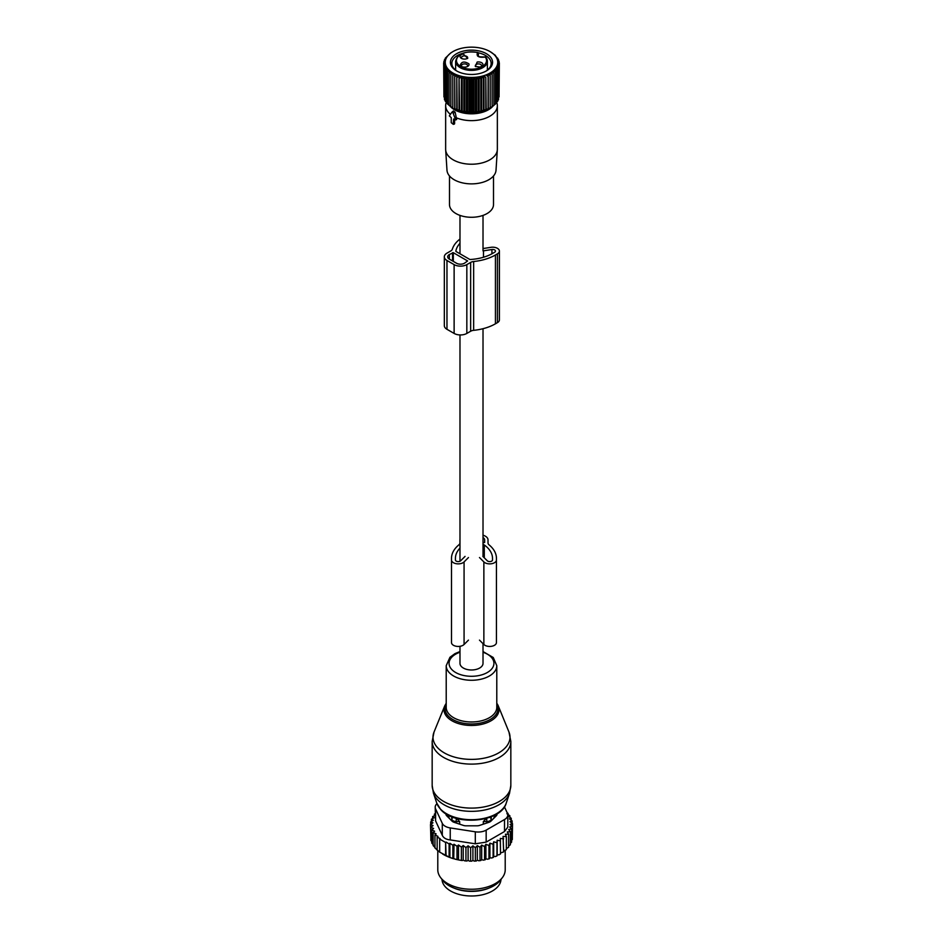 <?xml version="1.0" encoding="UTF-8"?>
<svg xmlns="http://www.w3.org/2000/svg" width="943" height="943" viewBox="0 0 943 943"><rect width="100%" height="100%" fill="white"/><g stroke="black" fill="none" stroke-linecap="round" stroke-linejoin="round"><path stroke-width="1.41" d="M483.016 643.656L483.016 663.342A11.516 6.648 180 0 1 475.909 669.483A11.516 6.648 180 0 1 463.355 668.045A11.516 6.648 180 0 1 459.984 663.342L459.984 646.309M451.803 112.358A1.12 0.648 -120 0 1 453.123 113.219L455.528 119.431L453.618 119.018L453.229 124.299L451.237 122.684L451.237 117.639L449.328 115.859L451.744 112.429A1.12 0.648 -120 0 1 451.803 112.358L453.347 110.956L455.151 112.182L456.294 117.781A25.85 14.923 180 0 0 483.229 119.007A25.85 14.923 180 0 0 497.35 105.71L497.35 149.3A25.85 14.923 180 0 1 497.326 149.854A25.85 14.923 180 0 1 474.706 164.106A25.85 14.923 180 0 1 446.699 153.509A25.85 14.923 180 0 1 445.674 149.854A25.85 14.923 180 0 1 445.65 149.3L445.65 105.71A25.85 14.923 180 0 1 446.122 102.881L446.31 102.327M454.609 119.596L454.609 123.663L453.618 124.063M450.4 114.339A25.85 14.923 180 0 1 446.699 109.918A25.85 14.923 180 0 1 445.65 105.71M496.69 102.327L496.878 102.881A25.85 14.923 180 0 1 497.35 105.71M455.528 119.431L456.777 118.783L456.188 119.549L456.294 117.781M493.189 105.864A23.964 13.839 180 0 1 471.5 113.82A23.964 13.839 180 0 1 449.811 105.864M445.674 149.854L446.982 170.235A24.542 14.169 -0 0 0 447.96 173.701A24.542 14.169 -0 0 0 474.541 183.767A24.542 14.169 -0 0 0 496.018 170.235L497.326 149.854M493.507 175.976L493.507 204.584A22.007 12.707 180 0 1 474.624 217.149A22.007 12.707 180 0 1 450.389 208.155A22.007 12.707 180 0 1 449.493 204.584L449.493 175.976M485.916 57.193A0.837 0.837 0 0 0 484.985 56.934L485.268 57.04C478.714 57.841 476.144 56.356 477.535 52.584A15.029 8.676 180 0 0 458.015 56.698A15.029 8.676 180 0 0 464.298 68.144A15.029 8.676 180 0 0 481.661 66.918A15.029 8.676 180 0 0 485.268 57.04A0.837 0.625 -37.2 0 1 486.034 57.535A15.878 9.159 180 0 1 487.378 61.212A15.878 9.159 180 0 1 463.885 69.252A15.878 9.159 180 0 1 455.622 61.212L455.622 70.159M478.254 56.167L477.877 52.784M477.182 62.049L475.272 66.375L479.716 67.036A4.491 2.593 180 0 0 481.625 66.375A4.491 2.593 180 0 0 482.321 63.216A4.491 2.593 180 0 0 477.182 62.049M468.86 63.806C464.357 61.083 461.481 61.566 460.231 65.267A4.491 2.593 180 0 0 461.375 66.375A4.491 2.593 180 0 0 467.728 66.375A4.491 2.593 180 0 0 468.86 63.806M465.818 58.996L467.728 58.348L463.284 54.022A4.491 2.593 180 0 0 461.375 58.348A4.491 2.593 180 0 0 465.818 58.996M475.861 66.658A3.088 1.78 0 0 1 475.366 65.692A3.088 1.78 0 0 1 477.582 63.971A3.088 1.78 180 0 1 481.543 65.692A3.088 1.78 180 0 1 481.036 66.658M461.964 66.658A3.088 1.78 180 0 1 461.587 66.187A3.088 1.78 -0 0 1 461.457 65.692A3.088 1.78 -0 0 1 464.109 63.924A3.088 1.78 -0 0 1 467.516 65.185A3.088 1.78 180 0 1 467.634 65.692A3.088 1.78 180 0 1 467.139 66.658M461.964 58.631A3.088 1.78 180 0 1 461.457 57.653A3.088 1.78 180 0 1 463.673 55.943A3.088 1.78 -0 0 1 467.634 57.653A3.088 1.78 -0 0 1 467.139 58.631M452.935 51.594A26.251 15.159 180 0 1 490.065 51.594A26.251 15.159 180 0 1 494.533 55.036A26.251 15.159 180 0 1 484.089 75.605A26.251 15.159 180 0 1 448.467 69.57A26.251 15.159 180 0 1 452.935 51.594L450.848 52.902M452.781 73.283L452.781 75.546L452.781 73.283L450.848 74.426L451.049 72.175L449.116 73.212L449.493 70.973L447.595 71.892L448.161 69.688L446.31 70.501L447.053 68.332L445.261 69.039L446.18 66.918L444.471 67.531L445.544 65.456L443.941 65.986L445.167 63.983L443.67 64.419L445.037 62.486L443.67 62.839L445.167 60.977L443.941 61.26L445.544 59.503L444.471 59.715L446.18 58.042L445.261 58.207L450.848 52.82M488.285 108.775L479.185 111.592L471.5 112.241L461.375 111.085L454.054 108.504A24.671 14.239 0 0 0 488.945 108.504L490.219 107.738L488.285 108.775L488.285 74.285L490.219 75.546L490.219 73.283L492.152 74.426L491.951 72.175L493.884 73.212L493.507 70.973L495.405 71.892L494.839 69.688L496.69 70.501L495.947 68.332L497.739 69.039L496.82 66.918L498.529 67.531L497.456 65.456L499.059 65.986L497.833 63.983L499.33 64.419L497.963 62.486L499.33 62.839L497.833 60.977L499.059 61.26L497.456 59.503L498.529 59.715L495.405 55.72M490.065 51.594L495.405 55.354M448.161 104.166L446.31 102.704L446.31 70.501M447.053 102.811L445.261 101.243L445.261 69.039M445.261 100.512L444.471 99.734L444.471 67.531M444.471 98.779L443.941 65.986M443.941 96.952L443.67 62.839M445.261 58.207L445.261 58.926M444.471 59.715L444.471 60.67M443.941 61.26L443.941 62.497M447.595 71.892L447.595 104.095L449.493 105.451M454.715 108.775L454.715 74.285L452.781 75.546L452.781 107.773L450.848 106.63L450.848 74.426M454.715 74.285L454.903 108.74M456.801 109.671L456.801 75.181L454.903 76.548M456.801 75.181L457.178 109.624M459.029 110.437L459.029 75.959L457.178 77.42M459.029 75.959L459.583 110.366M461.375 111.085L461.375 76.595L459.583 78.163M461.375 76.595L462.117 78.776L462.117 110.968M463.815 111.592L463.815 77.102L462.117 78.776M463.815 77.102L464.734 79.224L464.734 111.427M466.337 111.946L466.337 77.467L464.734 79.224M466.337 77.467L467.41 79.542L467.41 111.734M468.907 112.17L468.907 77.68L467.41 79.542M468.907 77.68L470.133 79.695L470.133 111.887M471.5 112.241L471.5 77.762L470.133 79.695M471.5 77.762L472.867 79.695L472.867 111.887M474.093 112.17L474.093 77.68L472.867 79.695M474.093 77.68L475.59 79.542L475.59 111.734M476.663 111.946L476.663 77.467L475.59 79.542M476.663 77.467L478.266 79.224L478.266 111.427M479.185 111.592L479.185 77.102L478.266 79.224M479.185 77.102L480.883 78.776L480.883 110.968M481.625 111.085L481.625 76.595L480.883 78.776M481.625 76.595L483.417 78.163L483.417 110.366M483.971 110.437L483.971 75.959L483.417 78.163M483.971 75.959L485.822 77.42L485.822 109.624M486.199 109.671L485.822 77.42M486.199 75.181L488.097 76.548L488.097 108.74M488.285 74.285L488.097 76.548M490.219 73.283L490.219 107.773L492.152 106.63L492.152 74.426M453.005 68.144A21.064 12.165 0 0 0 456.601 70.902A21.064 12.165 0 0 0 486.399 70.902A21.064 12.165 0 0 0 489.995 56.474A21.064 12.165 0 0 0 461.398 51.629A21.064 12.165 0 0 0 453.005 68.144M499.059 96.952L499.33 62.839M498.529 98.779L499.059 65.986M497.739 100.512L498.529 99.734L498.529 67.531M495.947 102.811L497.739 101.243L497.739 69.039M494.839 104.166L496.69 102.704L496.69 70.501M493.507 105.451L495.405 104.095L495.405 71.892M491.951 106.653L493.884 105.404L493.884 73.212M451.049 106.653L449.116 105.404L449.116 73.212M499.059 61.26L499.059 62.497M498.529 59.715L498.529 60.67M497.739 58.207L497.739 58.926M462.435 53.374A19.662 11.351 0 0 0 451.838 63.452A19.662 11.351 0 0 0 454.243 68.898A19.662 11.351 0 0 0 457.119 71.197M485.881 71.197A19.662 11.351 0 0 0 491.162 63.452A19.662 11.351 0 0 0 488.757 58.006A19.662 11.351 0 0 0 478.231 52.784M488.368 69.287A19.662 11.351 0 0 0 487.378 68.426M455.622 68.426A19.662 11.351 0 0 0 454.632 69.287M459.984 239.062A40.738 23.516 180 0 0 452.334 249.223A5.623 3.242 180 0 1 450.766 250.956L446.97 253.148A8.994 5.187 180 0 0 444.33 256.814L444.33 325.63A8.994 5.187 180 0 0 446.97 329.307L454.125 333.433A8.994 5.187 180 0 0 466.832 333.433L470.64 331.241A5.623 3.242 180 0 1 473.645 330.333A40.738 23.516 180 0 0 495.44 323.803L497.421 322.647A6.742 3.89 180 0 0 499.401 319.901L499.401 251.086A6.742 3.89 180 0 1 497.421 253.832L497.421 322.647M497.421 253.832L495.44 254.987A40.738 23.516 180 0 1 473.645 261.517A5.623 3.242 180 0 0 470.64 262.425L466.832 264.618A8.994 5.187 180 0 1 454.125 264.618L454.125 333.433M459.984 243.27A36.801 21.253 180 0 0 455.858 251.062A1.12 0.648 180 0 0 456.176 251.581L469.543 259.301A1.12 0.648 180 0 0 470.451 259.49A36.801 21.253 180 0 0 492.659 253.384L494.639 252.229A2.805 1.627 180 0 0 495.464 251.086A2.805 1.627 180 0 0 491.928 249.518L491.928 253.785M483.476 257.25L483.476 250.826L491.928 249.518M453.324 252.689L467.622 260.952L464.451 263.238A5.623 3.242 180 0 1 456.506 263.238L449.351 259.113A5.623 3.242 180 0 1 447.701 256.814A5.623 3.242 180 0 1 449.351 254.527L453.324 252.689L453.324 261.411M483.016 248.551L490.914 247.325A6.742 3.89 180 0 1 499.401 251.086M454.125 264.618L446.97 260.492A8.994 5.187 180 0 1 444.33 256.814M483.323 824.17L483.323 821.565L486.8 821.53A4.491 2.593 0 0 0 491.209 818.984L491.103 816.803M491.268 820.811L491.268 816.98M459.677 824.17L459.677 821.565L456.247 817.982M483.323 821.565L486.753 817.982M493.602 818.477L493.602 818.477A23.033 13.296 0 0 0 494.521 815.247M448.479 815.247A23.033 13.296 0 0 0 449.398 818.477M451.732 820.811L451.897 816.803M451.732 816.98L451.791 818.984A4.491 2.593 0 0 0 456.2 821.53L459.677 821.565M453.866 888.023A29.492 17.033 0 0 0 489.134 888.023M442.008 879.395A29.492 17.033 0 0 0 467.669 895.85A29.492 17.033 0 0 0 499.802 883.756A29.492 17.033 0 0 0 500.992 879.395M507.216 812.831L508.041 813.385L506.898 813.703L509.868 815.766L508.371 816.202L511.247 818.288L509.409 818.866L512.132 820.917L509.963 821.648L512.509 823.64L510.057 824.418L512.332 826.363L509.644 826.976L511.625 829.062L508.725 829.475L510.375 831.691L510.375 844.763L508.607 846.119M510.375 831.691L507.299 831.915L508.607 834.213L508.607 847.297L506.356 848.606M503.645 850.881L506.356 849.69L506.356 836.606L505.413 834.237L508.607 834.213M500.497 852.943L503.645 851.93L503.067 836.417L506.356 836.606M454.031 844.233L453.713 858.755L449.894 857.493L449.894 843.266L452.876 845.234L454.031 844.233L457.001 846.284L458.498 844.999L461.375 847.085L463.202 845.541L465.936 847.592L468.105 845.812L470.64 847.804L472.914 845.859L475.355 847.71L477.335 845.623L480.022 847.297L481.684 845.093L484.584 846.578L485.893 844.268L488.969 845.565L489.912 843.183L493.118 844.256L493.684 841.828L496.973 842.688L497.173 840.237L497.173 854.771L498.988 854.83L500.497 853.957L500.309 838.421L503.645 838.846M497.173 854.771L497.067 855.82A39.889 23.033 180 0 1 495.476 856.539L496.973 855.772L496.973 842.688M493.684 841.828L493.684 856.362L495.476 856.539M493.684 856.362L493.378 857.399A39.889 23.033 180 0 1 491.657 858.012L493.118 857.34L493.118 844.256M454.031 858.566L454.915 859.085A39.889 23.033 180 0 0 457.874 859.78L459.748 860.146A39.889 23.033 180 0 0 462.294 860.546L463.202 860.016L464.581 860.818A39.889 23.033 180 0 0 466.938 861.018L468.105 860.346L469.473 861.136A39.889 23.033 180 0 0 471.677 861.159L472.914 860.393L474.246 861.112A39.889 23.033 180 0 0 476.262 861.006L477.335 860.157L478.796 860.77A39.889 23.033 180 0 0 480.777 860.535L481.684 859.627L483.264 860.146A39.889 23.033 180 0 0 485.185 859.768L485.893 858.802L487.566 859.214A39.889 23.033 180 0 0 489.393 858.719L489.912 857.717L491.657 858.012M453.713 858.755A39.889 23.033 180 0 1 443.293 854.417A39.889 23.033 180 0 1 442.974 854.228M512.332 836.96L512.509 823.64M512.332 826.363L512.332 839.447L511.106 840.885M511.625 829.062L511.625 842.134L510.293 843.49M489.393 858.719L487.566 859.214M485.185 859.768L483.264 860.146M480.777 860.535L478.796 860.77M476.262 861.006L474.246 861.112M471.677 861.159L469.473 861.136M466.938 861.018L464.581 860.818M459.748 860.146L462.294 860.546M454.915 859.085L457.874 859.78M449.894 857.493L439.674 852.154L439.674 839.07L445.626 842.512L445.626 855.596M440.133 852.413L437.139 850.15L437.139 837.066L440.133 838.657L439.674 839.07M437.941 850.586L434.959 847.969L434.959 834.885L436.102 833.883L433.132 832.504L433.132 845.588L435.218 847.71M435.194 813.774L434.393 814.045L435.701 815.294L432.625 816.579L434.275 817.722L431.375 819.208L433.356 820.233L430.668 821.907L432.943 822.791L430.491 824.63L433.037 825.573L430.868 827.353L433.591 828.437L431.753 829.981L434.629 831.219L433.132 832.504M433.379 844.916L431.753 843.066L431.753 829.981M432.212 842.123L430.868 840.425L430.868 827.353M430.868 838.221L430.491 824.63M430.668 821.907L430.668 824.5M431.375 819.208L431.375 821.459M432.625 816.579L432.625 818.571M434.393 814.045L434.393 815.836M449.894 843.266L449.104 843.973L449.104 857.057M445.626 842.512L446.098 855.867M437.139 837.066L437.941 836.37L434.959 834.885M508.041 813.385L508.041 814.493M435.194 807.184A11.233 6.483 180 0 0 435.583 808.87L442.291 823.345L442.291 835.333L435.583 820.87L435.194 807.184A11.233 6.483 180 0 1 436.963 803.695M442.291 823.345A11.233 6.483 0 0 0 450.235 827.93L475.307 831.809A11.233 6.483 0 0 0 486.164 830.123L504.517 819.526L504.517 831.526L486.164 842.123L475.307 843.796L450.235 839.918C446.18 839.518 443.528 837.985 442.291 835.333M502.277 877.733L500.203 880.408A31.437 18.153 180 0 1 471.5 891.147A31.437 18.153 180 0 1 442.797 880.408L440.723 877.733A33.712 19.461 0 0 0 471.5 889.249A33.712 19.461 0 0 0 502.277 877.733A33.712 19.461 0 0 0 505.212 869.788L505.212 850.515M497.067 813.797L497.067 814.151A5.623 3.242 0 0 1 496.313 815.778L490.973 821.117A5.623 3.242 0 0 1 488.91 822.308L479.657 825.396A5.623 3.242 0 0 1 476.84 825.82L466.16 825.82A5.623 3.242 0 0 1 463.343 825.396L454.09 822.308A5.623 3.242 0 0 1 452.027 821.117L446.687 815.778A5.623 3.242 0 0 1 445.933 814.151L445.933 813.797M504.517 819.526A11.233 6.483 0 0 0 507.805 814.941A11.233 6.483 0 0 0 507.417 813.267L504.434 806.831M504.517 831.526L507.805 827.117L507.805 814.941M437.788 850.669L437.788 869.788A33.712 19.461 0 0 0 439.155 875.269A33.712 19.461 0 0 0 440.723 877.733M446.098 842.099L449.104 843.973M452.876 845.234L452.876 858.319M497.173 840.237L500.497 840.873M512.132 820.917L512.132 823.345M511.247 818.288L511.247 820.245M509.868 815.766L509.868 817.275M457.001 846.284L457.001 859.368M458.498 844.999L458.498 859.427M461.375 847.085L461.375 860.157M463.202 845.541L463.202 860.016M465.936 847.592L465.936 860.676M468.105 845.812L468.105 860.346M470.64 847.804L470.64 860.888M472.914 845.859L472.914 860.393M475.355 847.71L475.355 860.794M477.335 845.623L477.335 860.157M480.022 847.297L480.022 860.381M481.684 845.093L481.684 859.627M484.584 846.578L484.584 859.662M485.893 844.268L485.893 858.802M488.969 845.565L488.969 858.637M489.912 843.183L489.912 857.717M468.459 640.12L464.074 644.493A6.742 3.89 0 0 1 456.495 646.309A6.742 3.89 0 0 1 451.497 642.548L451.497 558.35A40.738 23.516 0 0 1 458.899 544.83A5.623 3.242 0 0 0 459.925 542.968L459.925 539.856A8.994 5.187 0 0 1 459.984 539.255M488.014 539.856L488.014 542.968L488.014 539.856A8.994 5.187 0 0 0 483.016 535.211M483.016 544.724L483.417 544.724A1.12 0.648 0 0 1 484.289 544.971A36.801 21.253 0 0 1 492.505 558.35L492.505 559.977L492.505 558.35M459.984 548.107A36.801 21.253 0 0 0 455.422 558.35L455.422 559.977A2.805 1.627 0 0 0 457.508 561.545A2.805 1.627 0 0 0 460.667 560.779L465.052 556.405M482.887 556.405L487.272 560.779A2.805 1.627 0 0 0 490.431 561.545A2.805 1.627 0 0 0 492.505 559.977M483.016 542.779L484.643 542.461L484.643 539.856A5.623 3.242 0 0 0 483.016 537.581M488.014 542.968A5.623 3.242 0 0 0 489.04 544.83A40.738 23.516 0 0 1 496.442 558.35L496.442 642.548A6.742 3.89 0 0 1 491.444 646.309A6.742 3.89 0 0 1 483.865 644.493L483.865 561.922A6.742 3.89 0 0 0 491.444 563.737A6.742 3.89 0 0 0 496.442 559.977M479.48 640.12L483.865 644.493M479.48 557.537L483.865 561.922M468.459 557.537L464.074 561.922A6.742 3.89 0 0 1 456.495 563.737A6.742 3.89 0 0 1 451.497 559.977M453.123 113.219L455.151 112.182M451.874 112.311L453.241 111.074M484.832 57.181L484.985 56.934C479.209 57.099 476.734 56.439 477.547 54.965A4.774 2.758 0 0 1 478.254 53.527L477.936 52.843M470.64 262.425L470.64 331.241M466.832 264.618L466.832 333.433M473.645 261.517L473.645 330.333M495.44 254.987L495.44 323.803M446.97 260.492L446.97 329.307M449.351 254.527L449.351 259.113M452.534 252.689L452.534 260.952M489.759 817.31A4.491 3.666 1.7 0 1 491.209 818.984L491.209 820.87M486.8 823.015L486.753 818.276M451.791 820.87L451.791 818.984A4.491 3.666 -1.7 0 1 453.241 817.31M456.2 823.015L456.247 818.276M435.583 808.87L435.583 820.87M486.164 830.123L486.164 842.123M450.235 827.93L450.235 839.918M475.307 831.809L475.307 843.796M434.028 732.051A38.51 22.231 0 0 0 437.705 747.811A38.51 22.231 0 0 0 485.28 757.913A38.51 22.231 0 0 0 508.972 732.051L510.835 741.41A39.335 22.703 0 0 1 481.236 763.406A39.335 22.703 0 0 1 436.986 752.29A39.335 22.703 0 0 1 432.165 741.41L434.028 732.051L444.707 705.93A27.536 15.89 180 0 0 447.336 717.199A27.536 15.89 180 0 0 481.354 724.424A27.536 15.89 180 0 0 498.293 705.93L508.972 732.051M446.216 704.209A26.451 15.265 0 0 0 448.29 716.02A26.451 15.265 0 0 0 481.779 722.762A26.451 15.265 0 0 0 496.784 704.209M496.784 703.289A27.536 15.89 180 0 1 498.293 705.93L496.784 703.23M433.45 793.204A38.757 22.373 0 0 0 437.493 799.688A38.757 22.373 0 0 0 477.476 811.074A38.757 22.373 0 0 0 509.55 793.204L506.226 803.141A35.374 20.428 0 0 1 476.946 819.455A35.374 20.428 0 0 1 440.464 809.059A35.374 20.428 0 0 1 436.774 803.141L433.45 793.204L432.165 785.401A39.335 22.703 0 0 0 436.986 796.281A39.335 22.703 0 0 0 481.236 807.397A39.335 22.703 0 0 0 510.835 785.401L510.835 741.41M459.984 651.554L454.974 653.629L449.941 657.295L446.216 665.675L446.216 707.38A25.284 14.593 0 0 0 449.316 714.381A25.284 14.593 0 0 0 477.759 721.525A25.284 14.593 0 0 0 496.784 707.38L496.784 665.675L493.26 657.507L483.016 651.554M446.216 665.675A25.284 14.593 0 0 0 449.316 672.677A25.284 14.593 0 0 0 477.759 679.82A25.284 14.593 0 0 0 496.784 665.675M459.984 652.226A22.432 12.954 0 0 0 451.815 669.554A22.432 12.954 0 0 0 482.25 674.705A22.432 12.954 0 0 0 491.185 657.13A22.432 12.954 0 0 0 483.016 652.226M483.417 556.936L483.417 544.724M484.289 557.808L484.289 544.971M464.074 644.493L464.074 561.922M459.984 215.405L459.984 253.785M459.984 334.942L459.984 561.238M483.016 215.405L483.016 250.885M483.016 328.706L483.016 556.535M453.465 124.335L454.385 124.052M455.422 119.961L456.601 119.584M485.94 57.217L487.378 61.212L487.378 70.159M455.622 61.212C457.638 53.657 465.005 50.745 477.747 52.454A0.837 0.837 0 0 1 478.384 53.268L478.384 56.274M443.293 854.417L442.656 854.052M446.216 703.23L444.707 705.93M510.835 785.401L509.55 793.204M436.774 803.141L440.794 809.648C455.056 826.351 501.134 822.437 506.226 803.141M432.165 785.401L432.165 741.41M455.422 559.977L455.422 558.35"/></g></svg>
